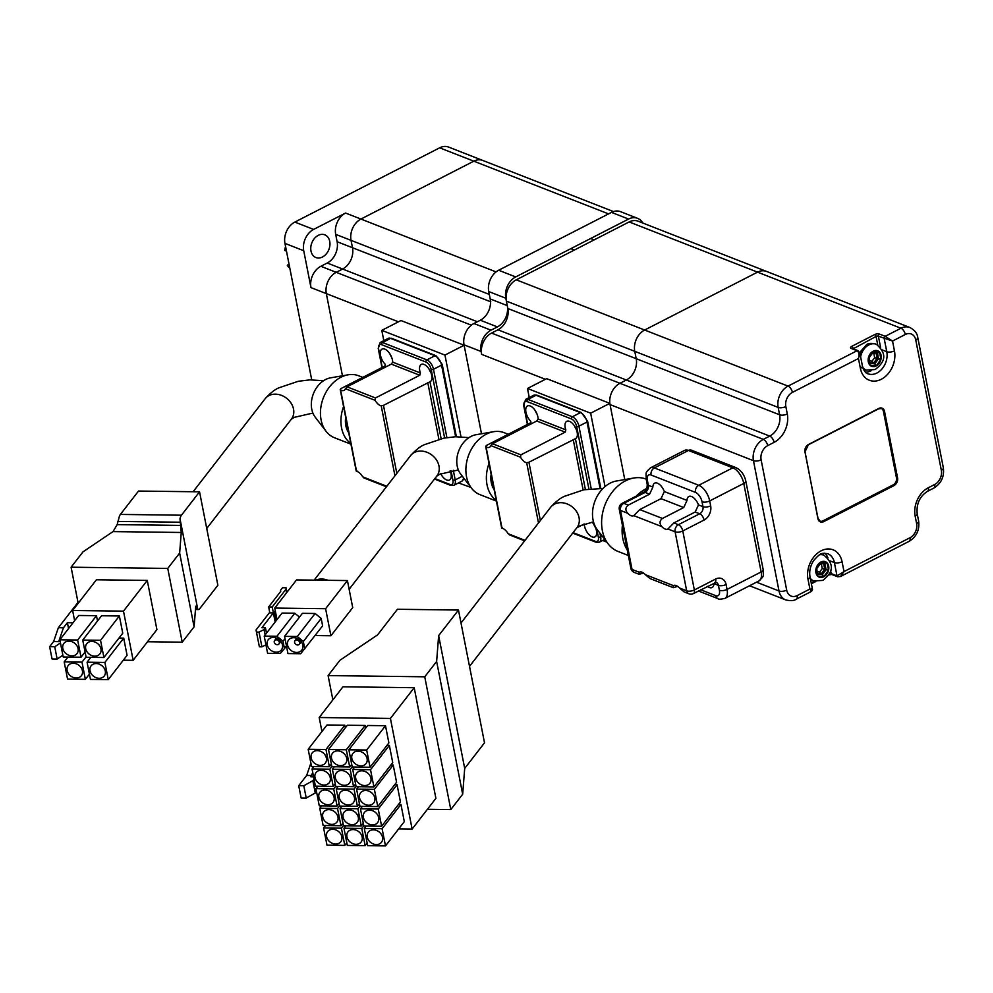<?xml version="1.0" encoding="UTF-8"?>
<svg xmlns="http://www.w3.org/2000/svg" width="993" height="993" viewBox="0 0 993 993"><rect width="100%" height="100%" fill="white"/><g stroke="black" fill="none" stroke-linecap="round" stroke-linejoin="round"><path stroke-width="1.49" d="M322.477 257.001A12.201 9.148 111.4 0 0 329.887 245.408A12.201 9.148 111.4 0 0 324.798 234.832A12.201 9.148 111.4 0 0 318.232 235.366A12.201 9.148 111.4 0 0 310.834 246.972A12.201 9.148 111.4 0 0 315.911 257.547A12.201 9.148 111.4 0 0 322.477 257.001M313.614 229.42A16.633 12.475 111.4 0 0 303.734 250.732L310.97 287.61A16.633 12.475 -68.6 0 1 320.851 266.298L327.243 263.021A16.633 12.475 111.4 0 0 337.124 241.721L335.684 234.348A16.633 12.475 -68.6 0 1 345.564 213.048L313.614 229.42L294.834 222.084L439.663 147.82A16.633 12.475 -68.6 0 1 448.625 147.088L482.759 160.444A16.633 12.475 111.4 0 0 473.81 161.176A16.633 12.475 -68.6 0 1 482.759 160.444L613.463 211.559M311.715 379.822L284.954 243.384A16.633 12.475 -68.6 0 1 294.834 222.084M345.564 213.048L360.931 219.056A16.633 12.475 111.4 0 0 351.038 240.356A16.633 12.475 -68.6 0 1 360.931 219.056L473.81 161.176L439.663 147.82M320.851 266.298L336.217 272.318A16.633 12.475 111.4 0 0 326.325 293.618L342.448 375.788L326.325 293.618A16.633 12.475 -68.6 0 1 336.217 272.318L342.61 269.041A16.633 12.475 111.4 0 0 352.49 247.729L351.038 240.356L335.684 234.348M337.124 241.721L352.49 247.729A16.633 12.475 -68.6 0 1 342.61 269.041L327.243 263.021M496.078 271.908L360.931 219.056L473.81 161.176L608.572 213.892M464.612 347.699L464.128 345.241L400.961 320.54L381.796 330.359L383.807 340.649M460.975 436.746L444.951 355.072L464.128 345.241M458.481 482.933L470.918 487.426M490.765 301.822L489.326 294.437L351.038 240.356L352.49 247.729L490.517 301.723M471.365 325.17L336.217 272.318L342.61 269.041L477.372 321.744M444.951 355.072L381.796 330.359M289.422 266.149L287.312 265.33A22.169 16.633 111.4 0 0 289.857 268.371M287.312 265.33L288.988 263.927M285.562 246.5A22.169 16.633 111.4 0 0 284.693 250.447L286.481 251.142M481.493 433.78L464.041 344.819A16.633 12.475 -68.6 0 1 473.922 323.507L491.001 330.185A16.633 12.475 111.4 0 0 481.108 351.497L481.679 354.377A16.633 12.475 -68.6 0 1 491.56 333.077L497.952 329.8A16.633 12.475 111.4 0 0 507.833 308.5L506.393 301.115A16.633 12.475 -68.6 0 1 516.273 279.815L644.656 330.024L757.535 272.144A16.633 12.475 -68.6 0 1 766.484 271.412A16.633 12.475 111.4 0 0 757.535 272.144L629.152 221.936A16.633 12.475 -68.6 0 1 638.114 221.203L909.886 327.504A16.633 12.475 -68.6 0 0 900.936 328.236L757.535 272.144L644.656 330.024A16.633 12.475 111.4 0 0 634.763 351.336A16.633 12.475 -68.6 0 1 644.656 330.024L788.045 386.116L857.058 350.728L851.249 348.469A3.327 1.427 -11.1 0 1 851.758 346.346L874.759 334.554A3.327 1.427 -11.1 0 1 879.364 334.045L885.173 336.317L892.533 341.046L878.383 336.18L880.58 347.401M491.56 333.077L619.942 383.286A16.633 12.475 111.4 0 0 610.05 404.585L624.771 479.582L610.05 404.585A16.633 12.475 -68.6 0 1 619.942 383.286L626.335 380.009A16.633 12.475 111.4 0 0 636.215 358.709L634.763 351.336L506.393 301.115M810.449 591.108C812.262 591.691 812.088 591.009 809.916 589.048C812.684 589.718 813.18 589.693 811.442 588.973M830.533 570.218L831.191 573.594L837 575.866L844 571.583L840.525 576.499L909.141 541.322C916.527 536.704 919.692 529.977 918.637 521.126A5.548 2.371 -11.1 0 1 916.613 523.522L915.161 516.149A22.169 16.633 -68.6 0 1 928.343 487.737L934.736 484.472A11.084 8.316 111.4 0 0 941.327 470.26L915.757 339.954A11.084 8.316 111.4 0 0 905.306 334.492L892.533 341.046L894.457 350.877A22.169 16.633 -68.6 0 1 881.275 379.276A22.169 16.633 -68.6 0 1 860.385 368.353L858.448 358.51C859.454 354.538 858.982 351.944 857.058 350.728A1.663 1.254 111.4 0 1 857.952 350.653L852.143 348.394A1.663 1.254 111.4 0 0 851.249 348.469M859.901 353.173L858.448 358.51L792.426 392.372A11.084 8.316 111.4 0 0 785.835 406.571L787.288 413.944A22.169 16.633 -68.6 0 1 774.106 442.344L767.713 445.621A11.084 8.316 111.4 0 0 761.122 459.833L786.692 590.14A11.084 8.316 111.4 0 0 797.143 595.601L809.916 589.048L807.992 579.217A22.169 16.633 -68.6 0 1 821.174 550.805A22.169 16.633 -68.6 0 1 842.064 561.74L844 571.583L910.022 537.722A11.084 8.316 111.4 0 0 916.613 523.522M820.069 521.213A5.548 4.158 111.4 0 0 822.874 520.903L893.166 484.869A5.548 4.158 111.4 0 0 896.456 477.77L883.435 411.387A5.548 4.158 111.4 0 0 881.362 408.483M823.743 576.796L823.743 576.796A1.663 1.08 -82.3 0 0 823.743 576.772L823.743 576.796A8.316 6.243 111.4 0 0 828.547 570.267L823.756 576.784L817.487 575.928A1.663 0.708 -11.1 0 0 817.5 575.928L817.487 575.94A1.663 1.08 97.7 0 1 817.487 575.94A8.316 6.243 111.4 0 0 823.731 576.796L822.39 574.686L826.089 569.672L828.559 570.267M816.035 568.567L816.06 568.567A1.663 0.708 168.9 0 1 816.035 568.567L816.06 568.567A8.316 6.243 111.4 0 0 817.487 575.928L816.035 568.567L820.851 562.05A1.663 1.08 97.7 0 1 820.851 562.05A8.316 6.243 111.4 0 0 816.047 568.555M827.107 562.882A8.316 6.243 111.4 0 0 820.863 562.026L827.107 562.882L828.559 570.255A1.663 0.708 168.9 0 1 828.534 570.255A8.316 6.243 111.4 0 0 827.119 562.894A1.663 0.708 168.9 0 1 827.095 562.907L827.095 562.907A1.663 1.08 -82.3 0 0 827.107 562.882L824.972 563.987L820.59 563.391L824.972 563.987M823.681 563.838L824.724 569.126L826.089 569.672L824.984 564.012M817.798 573.718L821.025 574.153L819.659 572.055L822.254 568.53L824.724 569.126L821.025 574.153L822.39 574.686L817.872 574.078M823.607 563.453L819.895 564.347M817.5 575.928L816.78 568.555L820.739 563.192M876.136 365.933L876.136 365.933A1.663 1.08 -82.3 0 0 876.136 365.908L876.149 365.921A8.316 6.243 111.4 0 0 880.94 359.404L876.149 365.921L869.88 365.064A1.663 0.708 -11.1 0 0 869.893 365.052L869.88 365.076A1.663 1.08 97.7 0 1 869.88 365.076A8.316 6.243 111.4 0 0 876.124 365.921L874.783 363.823L878.482 358.796L880.928 359.392A1.663 0.708 168.9 0 0 880.952 359.379A8.316 6.243 111.4 0 0 879.5 352.031L879.488 352.031A1.663 1.08 -82.3 0 0 879.5 352.019L877.365 353.123L872.984 352.527L877.539 353.16L878.482 358.796L874.647 357.666L873.865 353.694L872.288 353.483M868.428 357.703L868.453 357.691A1.663 0.708 168.9 0 1 868.428 357.703A8.316 6.243 111.4 0 0 869.88 365.064L868.428 357.703M873.232 351.174A8.316 6.243 111.4 0 0 868.441 357.679L873.257 351.162A1.663 1.08 97.7 0 1 873.244 351.187L872.549 352.465L873.244 351.187M876.074 352.962L877.117 358.262L873.418 363.289L874.783 363.823L870.265 363.202M876 352.589L873.865 353.694M870.191 362.855L873.418 363.289L872.053 361.179L874.647 357.666M869.893 365.052L869.173 357.691M879.5 352.019A8.316 6.243 111.4 0 0 873.257 351.162L879.5 352.019A1.663 0.708 168.9 0 1 879.488 352.031L880.952 359.379M608.113 543.841L597.302 529.741A28.723 21.536 -68.6 0 1 610.112 483.157A28.723 21.536 -68.6 0 1 616.355 481.022L633.857 478.005A38.801 29.107 111.4 0 0 625.429 480.885A38.801 29.107 111.4 0 0 608.113 543.841A38.801 29.107 111.4 0 0 618.043 551.438L628.346 555.472M627.266 549.948A38.801 29.107 -68.6 0 1 622.412 525.223M636.153 496.165A38.801 29.107 -68.6 0 1 645.909 488.891A38.801 29.107 -68.6 0 1 646.679 488.506M707.475 586.366A9.707 4.891 -117.1 0 0 709.387 587.496A9.707 4.891 -117.1 0 0 712.13 587.521A9.707 4.891 -117.1 0 0 713.905 583.586L718.423 585.361A5.548 2.371 -11.1 0 0 726.094 584.505A11.084 8.316 111.4 0 0 715.643 579.043L694.355 589.966L682.774 530.957L704.074 520.034A11.084 8.316 111.4 0 0 710.665 505.834L709.697 500.919L743.769 483.442A13.865 6.988 -117.1 0 0 732.822 467.815L688.447 450.45L654.362 467.926L698.749 485.279L732.822 467.815A5.548 4.158 111.4 0 1 735.813 467.566L691.426 450.201A5.548 4.158 111.4 0 0 688.447 450.45A13.865 6.988 -117.1 0 0 684.525 450.412L691.426 450.201M677.685 586.391L673.254 587.657L649.943 578.547M679.51 588.005L686.672 590.81A5.548 4.158 111.4 0 0 688.919 593.789L684.09 591.902L679.51 588.005A9.707 4.891 -117.1 0 0 676.196 585.572A9.707 4.891 -117.1 0 0 673.453 585.547A9.707 4.891 -117.1 0 0 673.353 585.597L673.254 587.657M643.551 573.035L639.107 574.302L634.291 572.427A5.548 4.158 111.4 0 1 632.044 569.448L639.219 572.241L639.107 574.302M649.956 578.547L645.363 574.649A9.707 4.891 -117.1 0 0 642.049 572.216A9.707 4.891 -117.1 0 0 639.306 572.191A9.707 4.891 -117.1 0 0 639.219 572.241M662.43 518.458L683.718 507.535L687.019 500.435A9.707 4.891 -117.1 0 1 688.794 496.5A9.707 4.891 -117.1 0 1 691.538 496.525A9.707 4.891 -117.1 0 1 698.476 504.916L702.982 506.678L702.026 501.763A8.316 4.195 -117.1 0 0 695.46 492.379L651.073 475.026A8.316 4.195 -117.1 0 0 647.399 480.401L648.355 485.316A5.548 4.158 -68.6 0 1 645.065 492.416L623.765 503.339L628.284 505.102C625.354 507.423 625.143 510.129 627.638 513.232A9.707 4.891 -117.1 0 0 630.952 515.665A9.707 4.891 -117.1 0 0 633.695 515.702A9.707 4.891 -117.1 0 0 633.795 515.64L639.74 509.583L662.43 518.458C659.501 520.779 659.278 523.497 661.772 526.588A9.707 4.891 -117.1 0 0 665.099 529.021A9.707 4.891 -117.1 0 0 667.83 529.058A9.707 4.891 -117.1 0 0 667.929 528.996L673.875 522.939L678.393 524.701A5.548 4.158 111.4 0 0 675.103 531.801L667.929 528.996M628.284 505.102L649.583 494.179L652.873 487.079A9.707 4.891 -117.1 0 1 654.66 483.144A9.707 4.891 -117.1 0 1 657.391 483.169A9.707 4.891 -117.1 0 1 664.329 491.56L661.028 498.66L639.74 509.583M698.476 504.916L695.174 512.016L673.875 522.939M646.182 479.11A38.801 29.107 111.4 0 0 633.857 478.005M376.347 844.571A8.316 6.752 -142.2 0 0 381.473 842.287A8.316 6.752 -142.2 0 0 381.312 834.343A8.316 6.752 -142.2 0 0 373.442 829.825A8.316 6.752 -142.2 0 0 368.316 832.109A8.316 6.752 -142.2 0 0 368.477 840.053A8.316 6.752 -142.2 0 0 376.347 844.571M372.487 824.91A8.316 6.752 -142.2 0 0 377.613 822.614A8.316 6.752 -142.2 0 0 377.452 814.67A8.316 6.752 -142.2 0 0 369.595 810.151A8.316 6.752 -142.2 0 0 364.456 812.435A8.316 6.752 -142.2 0 0 364.617 820.392A8.316 6.752 -142.2 0 0 372.487 824.91M360.906 765.901A8.316 6.752 -142.2 0 0 366.032 763.617A8.316 6.752 -142.2 0 0 365.871 755.661A8.316 6.752 -142.2 0 0 358.014 751.142A8.316 6.752 -142.2 0 0 352.887 753.426A8.316 6.752 -142.2 0 0 353.049 761.383A8.316 6.752 -142.2 0 0 360.906 765.901M364.766 785.562A8.316 6.752 -142.2 0 0 369.892 783.278A8.316 6.752 -142.2 0 0 369.731 775.334A8.316 6.752 -142.2 0 0 361.874 770.816A8.316 6.752 -142.2 0 0 356.748 773.1A8.316 6.752 -142.2 0 0 356.897 781.044A8.316 6.752 -142.2 0 0 364.766 785.562M368.626 805.236A8.316 6.752 -142.2 0 0 373.753 802.952A8.316 6.752 -142.2 0 0 373.591 794.996A8.316 6.752 -142.2 0 0 365.734 790.478A8.316 6.752 -142.2 0 0 360.608 792.762A8.316 6.752 -142.2 0 0 360.757 800.718A8.316 6.752 -142.2 0 0 368.626 805.236M335.646 844.062A8.316 6.752 -142.2 0 0 340.773 841.779A8.316 6.752 -142.2 0 0 340.624 833.822A8.316 6.752 -142.2 0 0 332.754 829.304A8.316 6.752 -142.2 0 0 327.628 831.588A8.316 6.752 -142.2 0 0 327.789 839.544A8.316 6.752 -142.2 0 0 335.646 844.062M331.786 824.389A8.316 6.752 -142.2 0 0 336.912 822.105A8.316 6.752 -142.2 0 0 336.764 814.148A8.316 6.752 -142.2 0 0 328.894 809.63A8.316 6.752 -142.2 0 0 323.768 811.926A8.316 6.752 -142.2 0 0 323.929 819.87A8.316 6.752 -142.2 0 0 331.786 824.389M320.218 765.38A8.316 6.752 -142.2 0 0 325.344 763.096A8.316 6.752 -142.2 0 0 325.183 755.152A8.316 6.752 -142.2 0 0 317.313 750.634A8.316 6.752 -142.2 0 0 312.187 752.917A8.316 6.752 -142.2 0 0 312.348 760.861A8.316 6.752 -142.2 0 0 320.218 765.38M324.078 785.053A8.316 6.752 -142.2 0 0 329.204 782.769A8.316 6.752 -142.2 0 0 329.043 774.813A8.316 6.752 -142.2 0 0 321.173 770.295A8.316 6.752 -142.2 0 0 316.047 772.579A8.316 6.752 -142.2 0 0 316.208 780.535A8.316 6.752 -142.2 0 0 324.078 785.053M327.926 804.715A8.316 6.752 -142.2 0 0 333.052 802.431A8.316 6.752 -142.2 0 0 332.903 794.487A8.316 6.752 -142.2 0 0 325.034 789.969A8.316 6.752 -142.2 0 0 319.907 792.253A8.316 6.752 -142.2 0 0 320.069 800.197A8.316 6.752 -142.2 0 0 327.926 804.715M355.99 844.311A8.316 6.752 -142.2 0 0 361.117 842.027A8.316 6.752 -142.2 0 0 360.968 834.083A8.316 6.752 -142.2 0 0 353.098 829.565A8.316 6.752 -142.2 0 0 347.972 831.849A8.316 6.752 -142.2 0 0 348.133 839.793A8.316 6.752 -142.2 0 0 355.99 844.311M352.143 824.649A8.316 6.752 -142.2 0 0 357.269 822.365A8.316 6.752 -142.2 0 0 357.108 814.409A8.316 6.752 -142.2 0 0 349.238 809.891A8.316 6.752 -142.2 0 0 344.112 812.175A8.316 6.752 -142.2 0 0 344.273 820.131A8.316 6.752 -142.2 0 0 352.143 824.649M340.562 765.64A8.316 6.752 -142.2 0 0 345.688 763.356A8.316 6.752 -142.2 0 0 345.527 755.4A8.316 6.752 -142.2 0 0 337.67 750.882A8.316 6.752 -142.2 0 0 332.543 753.166A8.316 6.752 -142.2 0 0 332.692 761.122A8.316 6.752 -142.2 0 0 340.562 765.64M344.422 785.302A8.316 6.752 -142.2 0 0 349.548 783.018A8.316 6.752 -142.2 0 0 349.387 775.074A8.316 6.752 -142.2 0 0 341.53 770.556A8.316 6.752 -142.2 0 0 336.391 772.839A8.316 6.752 -142.2 0 0 336.553 780.796A8.316 6.752 -142.2 0 0 344.422 785.302M348.282 804.975A8.316 6.752 -142.2 0 0 353.409 802.692A8.316 6.752 -142.2 0 0 353.247 794.748A8.316 6.752 -142.2 0 0 345.378 790.229A8.316 6.752 -142.2 0 0 340.251 792.513A8.316 6.752 -142.2 0 0 340.413 800.457A8.316 6.752 -142.2 0 0 348.282 804.975M313.577 776.836L310.747 776.799L312.745 772.579M398.665 828.894L412.12 829.056L390.41 718.423L319.2 717.517L321.943 731.506M319.2 717.517L342.982 686.808L414.193 687.715L435.902 798.347L412.12 829.056M450.785 809.58L424.743 676.804L328.1 675.588L339.991 660.233L377.601 634.862L397.423 609.268L458.468 610.05L484.51 742.814L464.699 768.408L462.676 794.226L450.785 809.58L427.437 809.283M332.866 699.879L328.1 675.588M424.743 676.804L436.635 661.45L438.645 635.632L458.468 610.05M436.635 661.45L462.676 794.226M438.645 635.632L464.699 768.408M390.41 718.423L414.193 687.715M385.483 845.912L382.106 828.708L364.307 828.485L367.683 845.688L385.483 845.912L404.312 821.608L400.936 804.392L398.578 804.367M381.622 826.25L378.246 809.034L360.447 808.811L363.823 826.015L381.622 826.25L400.452 801.934L397.076 784.718L394.717 784.693M370.054 767.241L388.871 742.925L385.495 725.722L367.695 725.486L348.866 749.802L352.242 767.018L370.054 767.241L366.678 750.025L348.866 749.802M373.914 786.903L370.526 769.699L352.726 769.476L356.102 786.679L373.914 786.903L392.731 762.599L389.355 745.383L386.997 745.358M377.762 806.577L374.386 789.361L356.586 789.137L359.962 806.353L377.762 806.577L396.592 782.261L393.216 765.057L390.857 765.02M345.328 727.844L344.807 725.2L327.007 724.977L308.178 749.293L311.554 766.497L329.353 766.72L325.977 749.516L308.178 749.293M365.672 728.105L365.151 725.461L347.351 725.238L328.522 749.541L331.898 766.757L349.697 766.981L346.321 749.765L328.522 749.541M339.618 806.093L357.418 806.316L354.042 789.112L336.242 788.889L339.618 806.093M357.418 806.316L359.441 803.709M354.042 789.112L356.065 786.493M336.242 788.889L338.116 786.456M335.758 786.419L353.558 786.655L350.181 769.438L332.382 769.215L335.758 786.419M353.558 786.655L355.581 784.036M350.181 769.438L352.205 766.832M332.382 769.215L334.269 766.782M349.697 766.981L351.721 764.362M346.321 749.765L365.151 725.461M343.479 825.766L361.278 825.99L357.902 808.774L340.102 808.55L343.479 825.766M361.278 825.99L363.301 823.371M357.902 808.774L359.925 806.167M340.102 808.55L341.977 806.117M347.339 845.428L365.139 845.651L361.762 828.447L343.963 828.224L347.339 845.428M365.139 845.651L367.162 843.045M361.762 828.447L363.786 825.828M343.963 828.224L345.837 825.791M319.274 805.832L337.074 806.055L333.698 788.852L315.898 788.628L319.274 805.832M337.074 806.055L339.097 803.449M333.698 788.852L335.721 786.233M315.898 788.628L317.772 786.195M315.414 786.171L333.214 786.394L329.837 769.178L312.038 768.954L315.414 786.171M333.214 786.394L335.237 783.775M329.837 769.178L331.861 766.571M312.038 768.954L313.912 766.522M329.353 766.72L331.377 764.114M325.977 749.516L344.807 725.2M323.135 825.506L340.934 825.729L337.558 808.525L319.758 808.29L323.135 825.506M340.934 825.729L342.957 823.11M337.558 808.525L339.581 805.906M319.758 808.29L321.633 805.869M326.982 845.167L344.794 845.403L341.418 828.187L323.606 827.963L326.982 845.167M344.794 845.403L346.818 842.784M341.418 828.187L343.441 825.58M323.606 827.963L325.493 825.531M374.386 789.361L393.216 765.057M356.586 789.137L358.473 786.717M370.526 769.699L389.355 745.383M352.726 769.476L354.613 767.043M366.678 750.025L385.495 725.722M378.246 809.034L397.076 784.718M360.447 808.811L362.321 806.378M382.106 828.708L400.936 804.392M364.307 828.485L366.181 826.052M303.808 785.761L306.216 798.049L301.14 797.987L298.719 785.686L303.808 785.761L312.857 780.697L314.036 779.182M310.883 763.096L306.651 775.459L298.719 785.686M311.74 775.521L306.651 775.459M306.216 798.049L315.265 792.997L316.457 791.471M315.265 792.997L312.857 780.697M326.027 431.247L315.203 417.147A23.174 17.377 -68.6 0 1 325.543 379.549A23.174 17.377 -68.6 0 1 330.582 377.836L348.096 374.82A33.266 24.949 111.4 0 0 340.86 377.278A33.266 24.949 111.4 0 0 326.027 431.247A33.266 24.949 111.4 0 0 334.542 437.764L350.951 444.181M350.802 443.474A33.266 24.949 -68.6 0 1 343.566 406.584M440.718 473.735A9.707 4.891 -117.1 0 0 446.713 480.016A9.707 4.891 -117.1 0 0 449.457 480.041A9.707 4.891 -117.1 0 0 450.127 470.806M364.89 477.906L362.718 476.851A9.707 4.891 -117.1 0 0 357.219 471.476A9.707 4.891 -117.1 0 0 356.549 471.265L356.859 470.508M340.798 388.66L340.611 390.013L340.798 388.66L385.098 365.945L385.234 364.294A9.707 4.891 -117.1 0 1 380.53 355.556A9.707 4.891 -117.1 0 1 382.044 349.077A9.707 4.891 -117.1 0 1 384.787 349.102A9.707 4.891 -117.1 0 1 392.682 362.135L391.316 364.121L347.016 386.836L375.453 397.957L375.069 400.328A9.707 4.891 -117.1 0 0 380.567 405.69A9.707 4.891 -117.1 0 0 381.238 405.901L383.484 405.355L396.828 473.376M375.453 397.957L419.754 375.242L420.374 372.971A9.707 4.891 -117.1 0 1 421.305 364.431A9.707 4.891 -117.1 0 1 424.048 364.456A9.707 4.891 -117.1 0 1 431.074 373.12A9.707 4.891 -117.1 0 1 430.155 381.697A9.707 4.891 -117.1 0 1 429.969 381.784L383.484 405.355M429.075 369.098A9.707 4.891 -117.1 0 0 430.912 372.673M356.549 471.265L340.611 390.013A9.707 4.891 -117.1 0 0 341.307 390.336A9.707 4.891 -117.1 0 0 344.037 390.361A9.707 4.891 -117.1 0 0 345.427 388.722L347.016 386.836M385.098 365.945L385.234 364.294L385.507 365.635M389.815 353.731A9.707 4.891 -117.1 0 0 391.652 357.319M345.688 417.358A22.169 16.633 111.4 0 0 348.692 432.7M362.793 377.377L358.771 375.813A33.266 24.949 111.4 0 0 348.096 374.82M99.114 678.293A8.316 6.752 -142.2 0 0 104.24 676.01A8.316 6.752 -142.2 0 0 104.079 668.066A8.316 6.752 -142.2 0 0 96.222 663.547A8.316 6.752 -142.2 0 0 91.095 665.831A8.316 6.752 -142.2 0 0 91.257 673.775A8.316 6.752 -142.2 0 0 99.114 678.293M73.333 663.25A8.316 6.752 37.8 0 1 81.19 667.768A8.316 6.752 37.8 0 1 81.352 675.724A8.316 6.752 37.8 0 1 76.225 678.008A8.316 6.752 37.8 0 1 68.356 673.49A8.316 6.752 37.8 0 1 68.207 665.533A8.316 6.752 37.8 0 1 73.333 663.25M91.877 641.416A8.316 6.752 37.8 0 1 99.747 645.934A8.316 6.752 37.8 0 1 99.896 653.878A8.316 6.752 37.8 0 1 94.769 656.174A8.316 6.752 37.8 0 1 86.912 651.656A8.316 6.752 37.8 0 1 86.751 643.7A8.316 6.752 37.8 0 1 91.877 641.416M71.881 655.876A8.316 6.752 -142.2 0 0 77.007 653.593A8.316 6.752 -142.2 0 0 76.846 645.649A8.316 6.752 -142.2 0 0 68.989 641.13A8.316 6.752 -142.2 0 0 63.862 643.414A8.316 6.752 -142.2 0 0 64.024 651.358A8.316 6.752 -142.2 0 0 71.881 655.876M68.554 628.544L67.4 622.685L73.035 622.76M59.903 640.075L58.699 641.627L63.44 627.799L67.4 622.685M123.318 660.184L133.136 660.308L123.492 611.129L72.626 610.496L74.624 620.699M72.626 610.496L96.408 579.775L147.274 580.421L156.919 629.599L133.136 660.308M147.51 641.739L182.216 642.186L167.755 568.418L179.646 553.064L194.107 626.831L182.216 642.186M78 602.366L71.099 567.202L167.755 568.418M181.446 515.206A8.316 3.302 90.7 0 0 179.994 518.768L197.793 609.491A8.316 3.302 90.7 0 0 198.215 609.565A8.316 3.302 90.7 0 0 199.767 608.622L217.877 585.249L199.543 491.82L138.511 491.051L120.401 514.424L181.446 515.206L199.543 491.82M71.099 567.202L82.99 551.847L113.016 531.603L117.174 524.614L118.949 517.998A8.316 3.302 -89.3 0 1 120.401 514.424M179.994 518.768L181.247 532.471L179.646 553.064M194.107 626.831L195.72 606.226L196.701 606.562L197.793 609.491M195.72 606.226L196.701 606.562L195.695 606.549M123.492 611.129L147.274 580.421M108.262 679.634L104.886 662.43L87.074 662.207L90.45 679.411L108.262 679.634L127.079 655.33L123.703 638.114L118.986 638.052M119.371 615.983L122.747 633.199L103.917 657.515L86.118 657.279L82.742 640.075L101.559 615.759L119.371 615.983L100.541 640.299L103.917 657.515M97.513 620.985L96.482 615.697L78.67 615.474L59.841 639.79L63.217 656.994L81.029 657.217L77.653 640.013L59.841 639.79M81.029 657.217L85.075 651.991M77.653 640.013L96.482 615.697M82.742 640.075L100.541 640.299M64.185 661.909L81.985 662.132L85.361 679.349L67.561 679.125L64.185 661.909L67.946 657.056M81.985 662.132L86.043 656.907M85.361 679.349L89.42 674.123M87.074 662.207L90.835 657.341M104.886 662.43L123.703 638.114M63.44 627.799L58.351 627.737L78.174 602.155L79.068 602.155M54.739 646.753L57.147 659.042L52.058 658.98L49.65 646.679L54.739 646.753L60.461 642.93M58.351 627.737L53.61 641.565L49.65 646.679M58.699 641.627L53.61 641.565M57.147 659.042L62.869 655.219M516.273 279.815L629.152 221.936M507.833 308.5L636.215 358.709L634.763 351.336L778.164 407.415A16.633 12.475 -68.6 0 1 788.045 386.116A5.548 2.793 62.9 0 1 792.426 392.372M774.106 442.344A5.548 2.793 62.9 0 0 769.724 436.101L626.335 380.009L619.942 383.286L763.332 439.378L769.724 436.101A16.633 12.475 111.4 0 0 779.617 414.789L636.215 358.709A16.633 12.475 -68.6 0 1 626.335 380.009L497.952 329.8M602.677 540.465L606.748 542.066M624.771 479.582L609.814 403.357L546.646 378.656L527.482 388.486L529.257 397.535M605.035 486.545L590.649 413.187L609.814 403.357M590.649 413.187L527.482 388.486M471.464 488.134L460.653 474.033A23.174 17.377 -68.6 0 1 470.992 436.436A23.174 17.377 -68.6 0 1 476.032 434.723L493.546 431.707A33.266 24.949 111.4 0 0 486.309 434.164A33.266 24.949 111.4 0 0 471.464 488.134A33.266 24.949 111.4 0 0 479.979 494.651L496.388 501.068M496.252 500.36A33.266 24.949 -68.6 0 1 489.015 463.47M584.269 523.994A9.707 4.891 -117.1 0 0 592.163 536.903A9.707 4.891 -117.1 0 0 594.906 536.928A9.707 4.891 -117.1 0 0 592.089 522.107M593.814 524.329A9.707 4.891 -117.1 0 0 595.651 527.904M510.34 534.793L508.155 533.737A9.707 4.891 -117.1 0 0 502.669 528.363A9.707 4.891 -117.1 0 0 501.999 528.152L502.309 527.395M486.247 445.547L486.061 446.9L486.247 445.547L530.547 422.832L530.684 421.181A9.707 4.891 -117.1 0 1 525.98 412.455A9.707 4.891 -117.1 0 1 527.494 405.963A9.707 4.891 -117.1 0 1 530.225 405.988A9.707 4.891 -117.1 0 1 538.119 419.021L536.766 421.007L492.466 443.722L520.903 454.844L520.518 457.214A9.707 4.891 -117.1 0 0 526.017 462.589A9.707 4.891 -117.1 0 0 526.687 462.8L528.921 462.241L540.366 520.531M520.903 454.844L565.203 432.129L565.824 429.857A9.707 4.891 -117.1 0 1 566.755 421.317A9.707 4.891 -117.1 0 1 569.498 421.355A9.707 4.891 -117.1 0 1 576.523 430.006A9.707 4.891 -117.1 0 1 575.605 438.583A9.707 4.891 -117.1 0 1 575.419 438.683L528.921 462.241M574.525 425.985A9.707 4.891 -117.1 0 0 576.362 429.559M501.999 528.152L486.061 446.9A9.707 4.891 -117.1 0 0 486.744 447.222A9.707 4.891 -117.1 0 0 489.487 447.26A9.707 4.891 -117.1 0 0 490.865 445.609L492.466 443.722M530.547 422.832L530.684 421.181L530.945 422.521M535.264 410.63A9.707 4.891 -117.1 0 0 537.089 414.205M593.504 521.908L579.751 525.88L576.821 527.779L583.983 524.093M491.125 474.244A22.169 16.633 111.4 0 0 494.142 489.586M508.242 434.276L504.221 432.7A33.266 24.949 111.4 0 0 493.546 431.707M328.075 580.322A16.633 13.505 -142.2 0 0 315.873 580.16M473.922 323.507L480.314 320.23A16.633 12.475 111.4 0 0 490.194 298.93L488.755 291.557A16.633 12.475 -68.6 0 1 498.635 270.245L611.514 212.378A16.633 12.475 -68.6 0 1 620.476 211.633L637.543 218.311A16.633 12.475 111.4 0 0 628.594 219.056L611.514 212.378M498.635 270.245L515.715 276.923L628.594 219.056M642.744 223.015A16.633 12.475 111.4 0 0 637.543 218.311M515.715 276.923A16.633 12.475 111.4 0 0 505.822 298.235L488.755 291.557M490.194 298.93L507.274 305.608L505.822 298.235M507.274 305.608A16.633 12.475 -68.6 0 1 497.381 326.908L480.314 320.23M491.001 330.185L497.381 326.908M277.283 644.718A2.768 2.247 -142.2 0 0 276.315 639.802A2.768 2.247 -142.2 0 0 277.283 644.718M273.373 637.444A8.316 6.752 -142.2 0 0 268.247 639.728A8.316 6.752 -142.2 0 0 268.395 647.672A8.316 6.752 -142.2 0 0 276.265 652.19A8.316 6.752 -142.2 0 0 281.391 649.906A8.316 6.752 -142.2 0 0 281.23 641.962A8.316 6.752 -142.2 0 0 273.373 637.444M297.627 644.978A2.768 2.247 -142.2 0 0 296.659 640.051A2.768 2.247 -142.2 0 0 297.627 644.978M293.717 637.692A8.316 6.752 -142.2 0 0 288.591 639.976A8.316 6.752 -142.2 0 0 288.752 647.933A8.316 6.752 -142.2 0 0 296.609 652.451A8.316 6.752 -142.2 0 0 301.735 650.167A8.316 6.752 -142.2 0 0 301.574 642.21A8.316 6.752 -142.2 0 0 293.717 637.692M275.967 620.935L274.391 612.904L273.373 612.892L275.284 610.844M274.391 612.904A2.768 1.192 168.9 0 1 275.744 613.19M315.104 635.557L330.917 635.756L325.605 608.709L274.738 608.064L276.997 619.595M274.738 608.064L296.547 579.912L347.413 580.557L352.714 607.604L330.917 635.756M276.948 636.252L294.784 613.227L282.062 613.066L264.225 636.103L267.601 653.307L280.324 653.468L284.445 648.615L282.993 641.242L276.948 636.252L264.225 636.103M294.784 613.227L299.489 617.1M284.569 636.352L287.945 653.568L300.668 653.729L322.626 625.838L321.173 618.465L303.337 641.503L297.292 636.513L284.569 636.352L302.406 613.326L315.129 613.488L321.173 618.465M325.605 608.709L347.413 580.557M285.016 638.623L282.993 641.242M284.445 648.615L286.468 645.996M304.789 648.876L303.337 641.503M297.292 636.513L315.129 613.488M285.699 589.581L272.219 606.984L268.656 606.946L280.746 591.332L280.522 590.301L282.508 587.732L286.071 587.782L286.369 593.044M272.219 606.984L275.16 621.978M286.071 587.782L286.952 592.3M280.522 590.301L280.734 591.356M256.033 629.984L259.372 646.803L256.033 629.984L269.711 612.309M268.656 606.946L269.811 612.842L273.373 612.892L261.879 627.737L265.441 627.775L264.051 629.574L259.024 632.094L261.916 646.84L259.372 646.803M259.024 632.094L256.479 632.057M265.938 644.829L261.916 646.84M264.051 629.574L265.106 634.949M265.441 627.775L266.496 633.162M303.734 250.732L284.954 243.384M398.454 321.819L310.97 287.61M857.952 350.653L859.913 353.26L862.408 365.945C864.034 370.972 865.884 373.579 867.944 373.765A16.633 12.475 111.4 0 0 876.906 373.033A16.633 12.475 111.4 0 0 886.786 351.721A5.548 2.371 -11.1 0 0 894.457 350.877M882.156 349.908L886.786 351.721L884.18 338.452A1.663 1.254 -68.6 0 1 885.173 336.317L900.936 328.236A5.548 2.793 -117.1 0 1 905.306 334.492M756.517 582.183L779.021 590.984L753.451 460.678L610.05 404.585M804.889 452.274A6.095 4.58 -68.6 0 1 808.513 444.467L878.793 408.433A6.095 4.58 -68.6 0 1 884.54 411.437L897.56 477.819A6.095 4.58 -68.6 0 1 893.936 485.627L823.656 521.66A6.095 4.58 -68.6 0 1 817.909 518.656L805.087 452.038L817.909 518.656M797.143 595.601A5.548 2.793 -117.1 0 1 796.249 599.201C794.102 600.815 790.602 601.05 785.736 599.921A16.633 12.475 -68.6 0 1 779.021 590.984A5.548 2.371 -11.1 0 0 786.692 590.14M787.288 413.944A5.548 2.371 -11.1 0 1 779.617 414.789L778.164 407.415A5.548 2.371 -11.1 0 0 785.835 406.571M761.122 459.833A5.548 2.371 -11.1 0 1 753.451 460.678A16.633 12.475 -68.6 0 1 763.332 439.378A5.548 2.793 62.9 0 1 767.713 445.621M811.219 582.916L814.521 581.228M823.78 555.112A14.969 11.233 111.4 0 0 822.204 553.622M829.763 560.784L834.393 562.597A16.633 12.475 111.4 0 0 827.678 553.66C821.596 553.2 821.261 552.071 813.627 560.598C810.276 565.96 809.072 571.36 810.015 576.809L812.51 589.507L811.629 591.319L796.249 599.201M824.761 553.175A16.633 12.475 -68.6 0 1 827.939 557.979M840.525 576.499L837.67 576.759A1.663 1.254 111.4 0 1 837 575.866L834.393 562.597A5.548 2.371 168.9 0 0 842.064 561.74M877.75 344.993L876.074 336.428L853.186 348.791M863.898 370.079A14.969 11.233 111.4 0 0 866.082 370.054M871.072 370.774A16.633 12.475 -68.6 0 1 865.486 372.152M807.992 579.217A5.548 2.371 -11.1 0 0 810.015 576.809M910.022 537.722A5.548 2.793 62.9 0 1 909.141 541.322M915.161 516.149A5.548 2.371 -11.1 0 0 917.197 513.741L918.637 521.126M928.343 487.737A5.548 2.793 62.9 0 1 927.462 491.336C919.717 496.376 916.291 503.836 917.197 513.741M934.736 484.472A5.548 2.793 62.9 0 1 933.854 488.059L927.462 491.336M941.327 470.26A5.548 2.371 -11.1 0 0 943.35 467.864L917.78 337.558C917.358 333.487 914.714 330.135 909.886 327.504M915.757 339.954A5.548 2.371 -11.1 0 0 917.78 337.558M862.408 365.945A5.548 2.371 168.9 0 1 860.385 368.353M874.759 334.554A1.663 0.844 -117.1 0 1 876.074 336.428A1.663 0.708 168.9 0 1 878.383 336.18A1.663 1.254 -68.6 0 1 879.364 334.045M852.602 348.568A1.663 0.708 168.9 0 1 853.074 348.233A1.663 0.844 -117.1 0 0 851.758 346.346M828.932 574.339A1.663 0.844 62.9 0 1 828.621 574.935L831.861 574.488A1.663 1.254 111.4 0 1 831.191 573.594A1.663 0.708 -11.1 0 0 829.267 573.693M878.793 408.433L808.513 444.69M896.456 477.77L883.435 411.387M822.874 520.903L893.166 484.869M805.025 452.187L817.996 518.309L820.23 521.288A5.548 4.158 111.4 0 0 823.222 521.04L823.656 521.66M893.936 485.627L893.501 485.006A5.548 4.158 111.4 0 0 896.803 477.906L897.56 477.819M884.54 411.437L883.77 411.524A5.548 4.158 111.4 0 0 881.536 408.545A5.548 4.158 111.4 0 0 878.793 408.669M881.536 408.545L878.706 408.793L808.265 444.827A5.548 4.158 111.4 0 0 804.975 451.927L808.513 444.467M818.046 518.557A5.548 4.158 111.4 0 0 820.23 521.288M819.709 554.715A13.865 10.402 -68.6 0 1 823.929 555.174C838.303 567.475 828.385 575.754 822.862 580.384L813.838 580.979A13.865 10.402 -68.6 0 1 810.3 578.286M810.437 578.944A13.865 10.402 111.4 0 0 813.155 580.719A13.865 10.402 111.4 0 0 813.49 580.843M823.582 555.037A13.865 10.402 111.4 0 0 823.247 554.901A13.865 10.402 111.4 0 0 820.379 554.355M817.413 571.745L819.659 572.055M822.254 568.53L821.472 564.558M860.621 356.847A13.865 10.402 -68.6 0 1 868.863 344.919A13.865 10.402 -68.6 0 1 876.322 344.298C890.696 356.611 880.779 364.878 875.255 369.52L866.231 370.116A13.865 10.402 -68.6 0 1 862.818 367.584M875.975 344.174A13.865 10.402 111.4 0 0 875.64 344.037A13.865 10.402 111.4 0 0 868.18 344.645A13.865 10.402 111.4 0 0 860.273 355.084M863.066 368.304A13.865 10.402 111.4 0 0 865.548 369.843A13.865 10.402 111.4 0 0 865.884 369.979M869.806 360.881L872.053 361.179M469.515 666.353L576.945 527.618A16.633 13.505 -142.2 0 0 579.056 517.626A16.633 13.505 -142.2 0 0 566.693 503.774A16.633 13.505 -142.2 0 0 550.656 507.249L461.013 623.008M661.772 526.588L633.795 515.64M683.718 507.535L661.028 498.66M627.638 513.232L620.476 510.439A5.548 4.158 111.4 0 1 623.765 503.339A5.548 2.793 62.9 0 0 622.201 503.314L643.501 492.404C646.158 490.629 647.386 487.898 647.175 484.199A5.548 2.371 -11.1 0 0 648.355 485.316L652.873 487.079M649.583 494.179L645.065 492.416A5.548 2.793 62.9 0 0 643.501 492.404M688.919 593.789A5.548 5.548 0 0 0 693.462 593.553A5.548 2.793 -117.1 0 0 694.355 589.966A5.548 2.371 -11.1 0 1 686.672 590.81L675.103 531.801A5.548 2.371 -11.1 0 0 682.774 530.957A5.548 2.793 62.9 0 0 678.393 524.701L699.693 513.778L695.174 512.016M664.329 491.56L687.019 500.435M693.462 593.553L716.176 582.382A5.548 4.158 -68.6 0 1 718.423 585.361L719.391 590.276A5.548 2.371 -11.1 0 0 727.062 589.42L761.135 571.956L743.769 483.442A5.548 2.371 -11.1 0 0 745.805 481.034L763.17 569.548C763.195 577.057 764.548 575.481 758.925 580.942A13.865 6.988 -117.1 0 0 761.135 571.956A5.548 2.371 -11.1 0 0 763.17 569.548M700.785 589.805L715.717 595.651A8.316 4.195 -117.1 0 0 719.391 590.276M726.094 584.505L727.062 589.42A13.865 6.988 62.9 0 1 724.853 598.419L758.925 580.942M630.865 568.331L619.284 509.322A5.548 2.371 -11.1 0 0 620.476 510.439L632.044 569.448A5.548 2.371 -11.1 0 1 630.865 568.331A5.548 5.548 0 0 0 634.291 572.427M645.363 574.649L673.353 585.597M647.175 484.199L646.22 479.284C646.182 471.774 644.829 473.338 650.452 467.877A13.865 6.988 62.9 0 1 654.362 467.926A5.548 4.158 111.4 0 0 651.073 475.026M695.46 492.379A5.548 4.158 111.4 0 1 698.749 485.279A13.865 6.988 62.9 0 1 709.697 500.919A5.548 2.371 -11.1 0 1 702.026 501.763M715.717 595.651A5.548 4.158 111.4 0 0 717.951 598.63L698.451 590.996M714.761 582.643A5.548 2.793 -117.1 0 0 715.643 579.043M710.665 505.834A5.548 2.371 -11.1 0 1 702.982 506.678A5.548 4.158 -68.6 0 1 699.693 513.778A5.548 2.793 62.9 0 1 704.074 520.034M646.22 479.284A5.548 2.371 -11.1 0 0 647.399 480.401M206.73 528.462L291.421 419.096A16.633 13.505 -142.2 0 0 293.531 409.104A16.633 13.505 -142.2 0 0 281.156 395.251A16.633 13.505 -142.2 0 0 265.131 398.739L193.101 491.746M313.105 394.531A16.633 12.475 -68.6 0 1 313.701 393.029M444.616 437.987L431.185 369.52A6.653 3.351 -117.1 0 0 425.935 362.023L381.548 344.658A6.653 3.351 -117.1 0 0 378.606 348.953L382.231 367.422M392.682 362.135L420.374 372.971M429.969 381.784L441.14 438.707M434.872 478.564L449.953 484.46A6.653 3.351 -117.1 0 0 452.895 480.165L451.021 470.632M453.304 470.297L455.191 479.904L462.341 476.243M455.638 436.759L441.587 365.126L433.494 369.272L446.9 437.603M425.935 362.023A1.663 1.254 111.4 0 1 426.916 359.888L435.008 355.742L390.634 338.377L382.528 342.535L426.916 359.888A8.316 4.195 62.9 0 1 433.494 369.272A1.663 0.708 168.9 0 1 431.185 369.52M438.894 439.266L427.784 382.64M419.754 375.242L391.316 364.121M394.953 475.796L381.238 405.901M375.069 400.328L345.427 388.722M362.718 476.851L386.836 486.285M456.383 436.721L442.195 364.394A1.663 0.708 -11.1 0 1 441.587 365.126A8.316 4.195 -117.1 0 0 435.008 355.742A1.663 1.254 111.4 0 1 435.902 355.668L391.527 338.303A1.663 1.254 111.4 0 0 390.634 338.377A8.316 4.195 -117.1 0 0 388.275 338.352L391.527 338.303M388.275 338.352L380.182 342.511A8.316 4.195 62.9 0 1 382.528 342.535A1.663 1.254 111.4 0 0 381.548 344.658M452.895 480.165A1.663 0.708 168.9 0 0 455.191 479.904A8.316 4.195 62.9 0 1 453.863 485.304L461.956 481.158A8.316 4.195 -117.1 0 0 463.483 477.732M378.606 348.953A1.663 0.708 168.9 0 1 378.259 348.617A1.663 0.708 168.9 0 1 378.482 348.146M449.953 484.46A1.663 1.254 111.4 0 0 450.623 485.354L434.5 479.048M117.174 524.614L180.788 525.421M180.366 522.219L117.782 521.424M181.247 532.471L113.016 531.603M195.559 608.25L197.247 608.275M545.393 379.301L481.679 354.377M349.126 589.296L436.87 475.982A16.633 13.505 -142.2 0 0 438.98 466.002A16.633 13.505 -142.2 0 0 426.605 452.15A16.633 13.505 -142.2 0 0 410.568 455.626L314.136 580.135M458.555 451.418A16.633 12.475 -68.6 0 1 459.138 449.916M588.899 488.966L576.635 426.419A6.653 3.351 -117.1 0 0 571.372 418.909L526.998 401.544A6.653 3.351 -117.1 0 0 524.056 405.852L527.68 424.309M538.119 419.021L565.824 429.857M575.419 438.683L585.386 489.499M573.073 532.62L595.403 541.346A6.653 3.351 -117.1 0 0 598.345 537.052L596.768 529.008M599.933 533.179L600.641 536.791L602.118 536.034M600.045 488.345L587.024 422.013L578.931 426.158L591.207 488.693M571.372 418.909A1.663 1.254 111.4 0 1 572.365 416.775L580.458 412.629L536.071 395.264L527.978 399.422L572.365 416.775A8.316 4.195 62.9 0 1 578.931 426.158A1.663 0.708 168.9 0 1 576.635 426.419M583.114 489.934L573.234 439.527M565.203 432.129L536.766 421.007M538.491 522.963L526.687 462.8M520.518 457.214L490.865 445.609M508.155 533.737L525.024 540.341M600.802 488.37L587.633 421.293A1.663 0.708 -11.1 0 1 587.024 422.013A8.316 4.195 -117.1 0 0 580.458 412.629A1.663 1.254 111.4 0 1 581.352 412.554L536.965 395.202A1.663 1.254 111.4 0 0 536.071 395.264A8.316 4.195 -117.1 0 0 533.725 395.251L536.965 395.202M533.725 395.251L525.632 399.397A8.316 4.195 62.9 0 1 527.978 399.422A1.663 1.254 111.4 0 0 526.998 401.544M598.345 537.052A1.663 0.708 168.9 0 0 600.641 536.791A8.316 4.195 62.9 0 1 599.313 542.19L604.725 539.422M524.056 405.852A1.663 0.708 168.9 0 1 523.696 405.516A1.663 0.708 168.9 0 1 523.932 405.045M595.403 541.346A1.663 1.254 111.4 0 0 596.073 542.24L572.7 533.104M481.108 351.497L464.041 344.819M785.736 599.921L749.541 585.758M933.854 488.059C941.24 483.442 944.405 476.714 943.35 467.864M811.38 583.772L815.762 581.526M837.67 576.759L831.861 574.488M813.838 580.979L810.474 579.167M823.929 555.174L820.59 554.255M866.231 370.116L863.153 368.527M859.69 352.478L866.616 344.633C868.254 343.28 871.271 343.081 875.64 344.037L876.322 344.298M570.876 248.647L574.388 250.013M590.636 238.506L594.149 239.884M869.173 357.703L873.132 352.329M602.95 488.482L583.884 489.772L564.57 496.277C560.412 497.965 555.77 501.626 550.656 507.249M650.452 467.877L684.525 450.412M735.813 467.566C741.001 470.148 744.328 474.642 745.805 481.034M717.951 598.63C718.2 599.412 720.496 599.35 724.853 598.419M622.201 503.314A5.548 5.548 0 0 0 619.284 509.322M323.544 380.729L309.965 379.872L298.359 381.262L279.045 387.766C274.887 389.442 270.245 393.104 265.131 398.739M312.907 413.076L294.226 417.358L291.284 419.257M463.942 478.328L461.956 481.158M435.902 355.668L442.195 364.394M386.451 486.769L363.872 477.931M356.226 471.067L340.227 389.541M380.182 342.511L378.259 348.617L381.97 367.547M450.623 485.354L453.863 485.304M198.215 609.565L195.46 609.528M468.994 437.615L455.415 436.759L443.809 438.149L424.495 444.653C420.337 446.329 415.695 449.99 410.568 455.626M458.344 469.962L439.676 474.244L436.734 476.144M581.352 412.554L587.633 421.293M524.652 540.825L509.322 534.817M501.664 527.953L485.676 446.428M525.632 399.397L523.696 405.516L527.407 424.445M596.073 542.24L599.313 542.19M278.996 643.948L280.907 641.478M299.34 644.209L301.251 641.739M294.958 640.82L296.87 638.35M274.602 640.559L276.526 638.089"/></g></svg>
